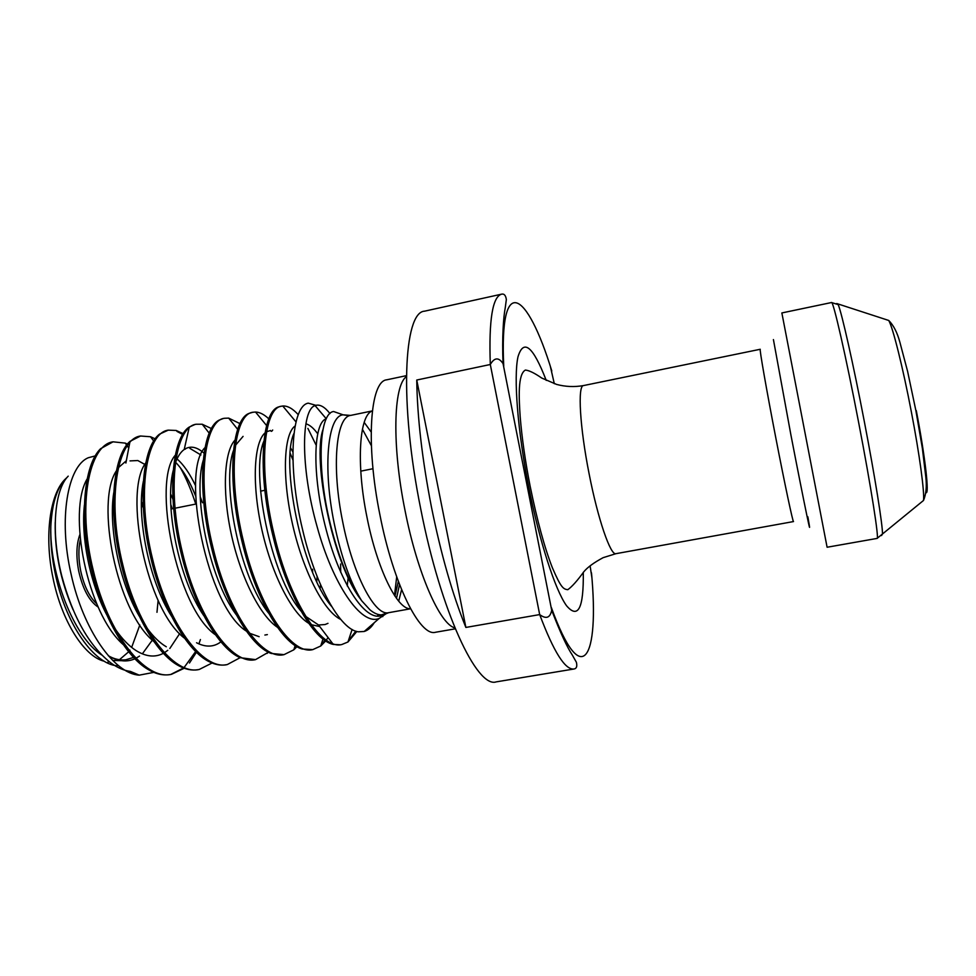 <?xml version="1.0" encoding="UTF-8"?>
<svg xmlns="http://www.w3.org/2000/svg" width="976" height="976" viewBox="0 0 976 976"><rect width="100%" height="100%" fill="white"/><g stroke="black" fill="none" stroke-linecap="round" stroke-linejoin="round"><path stroke-width="1.46" d="M96.758 603.815C89.389 596.983 84.021 585.99 80.679 570.826C78.422 559.26 78.287 548.951 80.276 539.923M98.234 607.145C89.353 601.228 82.85 589.26 78.739 571.228C75.982 556.698 76.335 544.535 79.812 534.726M831.515 302.536C833.077 300.01 845.924 356.069 858.66 422.584C871.092 487 879.339 539.96 877.058 538.423L827.099 547.243L781.861 312.942L831.515 302.536L838.201 304.61C841.715 312.686 853.341 364.231 864.309 421.461C874.947 476.678 882.719 525.381 882.487 534.006L881.535 535.543M104.225 661.216C84.278 656.689 61.488 620.907 52.911 577.548C44.03 535.434 50.081 493.148 65.636 478.74M117.218 665.803C94.355 664.253 66.636 625.384 55.974 577.023C51.984 559.297 50.276 542.412 50.825 526.345C52.057 502.372 57.547 485.975 67.32 477.142M68.222 476.142C54.473 489.684 50.63 532.359 61.793 576.035C72.944 617.405 89.524 646.527 111.508 663.424C117.95 667.962 124.269 670.622 130.442 671.415L139.226 675.148C114.18 673.843 83.192 629.618 71.163 574.437C58.194 518.903 67.698 466.016 88.365 457.72L95.294 455.902M141.422 503.213L143.338 507.923M139.836 624.982L131.65 647.405M129.918 650.101L129.418 650.797M128.673 651.785L119.365 659.776M109.58 661.996L108.031 661.911M158.124 600.362L156.977 612.294M153.818 672.379L139.226 675.148M342.966 414.788L333.633 411.53C319.457 412.799 315.956 466.052 330.352 524.173C338.684 557.662 349.127 583.172 361.645 600.716L369.965 609.829C374.028 613.209 377.834 614.904 381.36 614.88L387.374 612.977M386.008 613.77L379.152 618.442C361.071 626.287 332.633 583.672 317.163 526.881C299.778 465.784 301.596 409.151 315.089 405.613L315.895 405.333C320.165 404.32 324.849 407.053 329.949 413.556M315.895 405.333L308.282 403.149C291.678 405.638 286.846 465.027 302.633 529.87C315.516 585.307 340.417 630.02 358.387 631.801L364.219 631.472C368.025 630.313 371.356 627.397 374.235 622.737M377.505 616.149L378.151 614.453M396.5 598.349L399.538 584.526M398.342 581.379L394.963 596.141M454.877 627.873C440.042 624.506 417.264 573.132 405.016 510.411C391.827 445.581 393.389 385.471 406.382 376.675M574.132 668.975L496.174 681.882C477.032 688.519 440.762 611.647 420.754 509.033C399.233 403.076 403.613 311.844 424.597 311.173L501.749 294.13C492.538 296.399 488.732 319.847 490.306 364.499L416.752 380.03C417.252 416.996 422.157 459.318 431.429 506.983C441.067 554.514 452.547 594.665 465.869 627.434L539.679 614.587L490.306 364.499C494.429 357.387 498.675 357.082 503.055 363.609L551.696 610.293C550.11 617.942 546.109 619.37 539.679 614.587C553.843 652.175 565.324 670.305 574.132 668.975C576.596 668.511 577.341 666.266 576.377 662.253L572.339 655.091C567.032 647.137 560.151 632.204 551.696 610.293M316.029 444.934L307.879 428.391M298.278 414.727C292.776 408.602 287.603 405.699 282.759 406.016L281.527 406.199C263.618 407.785 257.847 468.456 274.354 535.47C289.579 600.496 321.043 650.101 341.771 644.538L347.968 641.988L356.838 631.472M281.527 406.199L278.941 406.833C261.849 410.762 256.859 470.542 272.914 535.751C286.407 593.152 313.089 640.329 333.304 644.416L340.417 644.782M292.934 460.038L290.214 453.364M268.815 418.863C264.179 414.458 259.75 412.177 255.529 412.031L252.857 412.262C233.886 414.092 227.005 474.726 243.488 541.424C258.628 606.145 291.043 655.335 312.784 649.613L320.738 646.002L325.703 640.927M252.857 412.262L248.941 413.434C231.69 419.753 226.481 478.545 242.048 541.692C255.102 597.117 281.393 643.208 302.206 649.028L312.784 649.613M239.986 423.633L228.677 418.106L224.431 418.277C204.399 420.339 196.457 480.924 212.902 547.316C227.969 611.745 261.3 660.52 284.053 654.628L293.837 649.796L296.96 646.649M223.114 418.558L219.039 420.168C201.727 428.745 196.383 486.463 211.475 547.585C224.077 601.045 249.893 646.014 271.169 653.456L284.04 654.64M211.463 428.586L202.227 424.243L196.237 424.231C175.18 426.524 166.176 487.073 182.585 553.148C197.591 617.283 231.824 665.656 255.553 659.617L268.437 652.224M194.932 424.511L189.259 427.061C171.959 437.76 166.554 494.32 181.182 553.416C193.333 604.937 218.587 648.747 240.206 657.702L255.553 659.617M183.195 433.673L176.18 430.465L168.287 430.148C146.205 432.673 136.164 493.173 152.549 558.943C167.482 622.786 202.593 670.756 227.298 664.558L240.145 657.678M182.707 434.454L176.876 431.368M168.275 430.148L159.588 434.113C142.386 446.788 137.006 502.115 151.146 559.211C162.858 608.792 187.465 651.395 209.315 661.752C215.184 664.693 220.747 665.705 225.981 664.778L227.286 664.558M195.761 504.08C191.43 490.538 186.343 478.496 180.487 467.943M155.208 438.858L150.524 436.748L140.556 436.016C117.486 438.761 106.433 499.212 122.769 564.677C137.628 628.227 173.618 675.807 199.275 669.451L212.073 663.009M140.556 436.016L130.028 441.335C113.033 455.829 107.726 509.85 121.39 564.933C132.675 612.599 156.526 653.944 178.498 665.608C185.342 669.39 191.833 670.744 197.969 669.682L199.263 669.451M348.31 640.964L355.813 631.155M326.289 640.146L328.058 637.511M340.709 572.326L340.6 564.03M321.128 644.782L324.947 640.427M294.276 648.393L296.216 646.21M312.613 572.314L312.564 569.252M127.466 444.092L125.257 443.116L113.057 441.823C89.011 444.8 76.958 505.214 93.269 570.362C108.055 633.619 144.899 680.821 171.483 674.306L184.232 668.255M189.478 663.009L196.432 652.236M113.057 441.823L100.565 448.728C83.863 464.918 78.714 517.536 91.903 570.618C102.761 616.356 125.758 656.397 147.742 669.268C155.611 674.001 163.102 675.758 170.19 674.538L171.471 674.306M170.824 674.416L183.537 667.999M184.135 667.474L195.676 651.48M198.933 643.818L200.422 639.548M591.834 577.255L590.102 565.824M83.826 527.796L84.936 526.698M554.307 383.702L550.415 366.671M83.973 530.541L85.107 528.955M416.752 380.03L465.869 627.434M921.747 501.908L923.491 500.481C924.699 492.77 919.551 454.413 911.328 411.726C902.91 367.476 892.845 327.326 888.733 320.457L886.586 319.786M836.749 303.536L888.733 320.457C893.565 325.301 897.298 332.609 899.921 342.369L907.607 371.392L915.903 410.701L922.357 448.265L925.76 476.544C926.907 486.207 926.151 494.185 923.491 500.481L877.058 538.423M807.86 516.816C813.52 548.512 804.492 505.336 790.926 435.04L773.419 339.575M361.645 600.716C350.347 582.611 341.21 556.845 334.207 523.38C322.544 466.857 327.802 415.617 343.125 414.837L348.737 415.666M362.413 429.245L371.368 445.678M396.695 576.865L394.499 595.458M401.587 589.65L398.708 601.167M383.8 614.587L388.729 612.672C375.126 616.612 353.056 575.059 342.674 521.696C331.352 466.735 336.061 416.728 350.64 415.41L343.125 414.837L333.633 411.53M410.53 608.682C397.549 610.183 377.029 568.862 366.939 517.024C355.984 463.576 359.314 414.422 372.356 410.994M364.182 422.376L371.148 431.99M455.267 628.825L435.491 632.265C420.022 637.06 393.377 584.038 379.993 515.23C365.463 444.3 370.038 380.982 386.752 379.81L406.394 375.65M615.978 553.673C610.61 555.905 597.885 519.11 589.101 473.738C579.781 426.976 577.499 385.398 583.526 385.569C574.388 387.167 565.409 386.777 556.564 384.41L541.717 378.029C534.494 373.039 529.053 370.392 525.369 370.063C517.561 374.357 519 398.598 520.159 416.447C521.892 437.821 525.222 461.099 530.151 486.255C537.264 520.977 544.681 548.158 552.404 567.812C561.041 587.93 563.372 589.138 567.776 589.711C571.948 586.747 577.28 580.769 583.807 571.79C587.491 567.3 593.945 562.591 603.144 557.662L615.978 553.673L793.525 521.562C793.012 522.965 784.789 484.328 775.786 437.748C766.477 389.692 759.206 348.029 760.255 349.274L583.526 385.569M583.282 572.351C583.758 608.207 578.17 619.345 566.544 605.742C555.234 590.09 539.484 541.643 528.65 486.707C517.585 430.648 513.498 377.078 517.988 356.813C523.6 338.367 533.006 346.224 546.231 380.396M551.342 607.523C582.16 692.484 599.496 658.153 591.493 572.888M916.293 410.579C925.333 457.439 929.64 496.076 925.846 492.502M551.806 371.002C527.26 290.726 499.187 271.487 503.738 366.207M50.825 526.345C49.447 574.205 73.944 637.462 101.711 654.994M112.716 660.447L127.075 660.837M143.24 505.958L141.435 501.908M87.218 478.801C67.356 511.473 86.949 613.331 123.318 644.66M172.325 508.764L170.776 504.592M144.863 464.442L137.823 460.538L130.028 460.904M126.319 460.77L118.364 467.687M116.412 470.774C95.282 501.64 116.4 611.476 153.903 641.561M195.664 496.052C189.71 481.192 183.024 469.932 175.607 462.295M145.778 462.892C123.44 491.562 146.205 609.744 184.61 638.28M233.557 610.769L233.74 609.963M200.897 454.975L189.832 448.35M175.314 455.17C151.841 481.205 176.363 608.146 215.44 634.803M233.093 455.072L232.459 454.23M205.033 447.581C180.487 470.493 206.875 606.706 246.391 631.143M249.478 633.204L259.128 636.681M234.935 440.164C224.468 451.193 221.833 489.598 230.97 532.713C239.937 575.486 259.567 615.466 277.465 627.3M316.761 581.635L317.127 576.487M292.861 451.949L290.702 448.094M272.694 430.013C271.779 431.587 271.084 431.746 270.608 430.477L266.558 431.758M265.008 432.917C254.309 442.079 251.601 481.424 261.178 526.479C270.559 571.204 290.909 612.733 308.672 623.274M311.295 624.701L319.725 626.543M321.08 447.594L320.494 446.398M295.118 425.975C284.223 433.271 281.625 474.165 291.934 521.513C302.035 568.532 323.3 611.257 340.807 619.479M315.089 405.613L326.301 418.802C313.296 422.205 311.551 474.665 326.313 530.249C340.978 586.125 367.33 624.469 383.214 614.709M55.217 522.416C54.632 551.538 60.585 580.671 73.09 609.805M108.373 655.787C117.962 661.423 126.807 662.411 134.883 658.788M135.957 658.263L139.544 656.079M142.447 653.713L152.329 640.11M162.394 599.105L162.516 597.251M142.947 496.04L141.801 493.832M84.412 505.043C80.837 536.556 89.804 583.038 106.872 615.014M115.278 629.093C122.073 638.914 129.039 646.1 136.164 650.65C146.132 656.775 155.196 657.653 163.382 653.298M164.407 652.712L167.799 650.309M169.812 648.491L179.669 633.619M172.984 499.383L170.666 494.076M113.765 492.66C108.324 526.223 119.157 581.989 139.275 616.198M146.827 627.885C153.281 636.633 159.771 642.94 166.298 646.783M202.459 502.75L200.239 496.674M195.651 485.902C189.856 473.689 183.647 464.698 177.022 458.915M143.387 481.205C136.128 515.804 148.767 580.744 171.605 616.368M196.554 642.757C205.716 647.478 213.829 647.173 220.893 641.842M204.082 453.218C196.798 446.727 190.186 445.483 184.22 449.472C180.633 452.047 177.681 456.548 175.363 462.978M173.228 470.444C164.249 505.19 178.669 579.39 203.886 615.795M264.191 606.804L264.508 605.34M203.264 460.245C192.662 494.295 208.901 578.097 236.192 614.66M263.41 446.923L262.483 445.739M243.073 436.382L235.448 445.337M233.484 450.522C221.357 483.059 239.474 576.914 268.559 613.062M320.104 588.345L320.543 584.722M263.886 441.189C250.307 471.457 270.425 575.889 300.974 611.049M305.683 616.368L318.566 625.006L332.621 643.526M347.249 585.954L348.151 577.548M317.615 433.649C313.54 428.074 309.624 424.792 305.891 423.828M293.959 433.478C280.356 461.843 301.145 570.887 331.572 606.401M322.922 429.733C312.405 460.233 332.389 562.091 360.242 598.788M379.152 618.442L364.219 631.472M372.368 410.896L350.64 415.41M224.419 418.277L223.101 418.558M196.237 424.243L194.919 424.511M341.771 644.55L340.404 644.782M410.579 608.78L388.729 612.672M372.978 468.712L360.778 471.152M264.838 490.294L260.568 491.148M196.054 504.019L175.058 508.215M173.655 508.496L170.995 509.021M501.749 294.13C504.214 293.654 505.739 295.447 506.349 299.534L505.263 307.684C503.445 317.102 501.969 337.354 503.055 363.609M382.726 616.649L383.397 614.673M347.968 641.988L352.104 629.471M282.759 406.016L296.009 421.925M320.738 646.002L322.971 638.987M255.529 412.031L266.607 425.573M293.837 649.796L295.155 645.539M228.677 418.106L237.68 429.355M267.265 653.395L267.729 651.846M202.227 424.243L209.218 433.185M150.524 436.748L153.72 441.054M125.257 443.116L126.685 445.093M127.234 445.861L128.759 447.972M125.892 463.039L129.771 442.653M185.501 449.009L184.22 449.472L189.051 428.013M133.566 657.409L125.77 659.8C119.816 660.447 113.985 659.081 108.275 655.689M267.363 634.607L264.874 635.047M327.973 623.335L325.142 624.518L318.566 625.006"/></g></svg>
